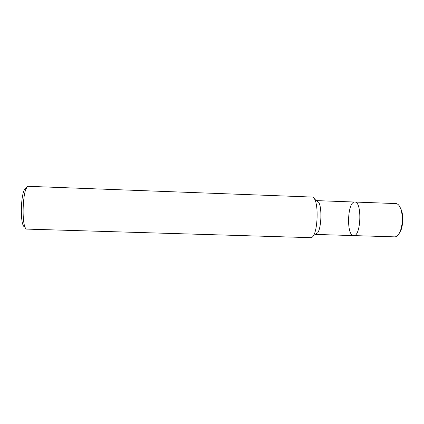 <?xml version="1.0" encoding="UTF-8"?>
<svg xmlns="http://www.w3.org/2000/svg" width="424" height="424" viewBox="0 0 424 424"><rect width="100%" height="100%" fill="white"/><g stroke="black" fill="none" stroke-linecap="round" stroke-linejoin="round"><path stroke-width="0.64" d="M312.35 197.07C313.193 197.112 313.977 197.838 314.698 199.248C318.477 205.751 317.671 229.416 313.463 235.659C312.642 237.016 311.81 237.689 310.962 237.673L27.163 229.114C20.845 230.312 22.393 184.721 28.615 186.327L312.345 197.07M316.49 200.653L318.832 202.481C322.049 207.961 321.387 227.46 317.809 232.712L313.463 235.659M26.41 188.388C20.67 186.783 19.266 228.117 25.096 226.909M316.792 200.626L354.803 202.041C362.255 201.299 361.041 236.857 353.664 235.596L353.436 235.574C346.101 235.135 347.484 201.156 354.809 202.041C362.255 201.299 361.041 236.857 353.664 235.596L315.642 234.424M354.803 202.041L395.926 203.573C398.12 203.758 399.869 205.932 401.162 210.097C402.901 217.035 402.668 223.904 400.463 230.709C398.889 234.779 396.996 236.831 394.792 236.862L353.664 235.596M399.254 205.826L401.692 210.664C403.341 217.231 403.123 223.739 401.03 230.179L398.263 234.843M314.698 199.248L318.837 202.487M401.162 210.097L401.692 210.67M400.463 230.709L401.03 230.174"/></g></svg>
